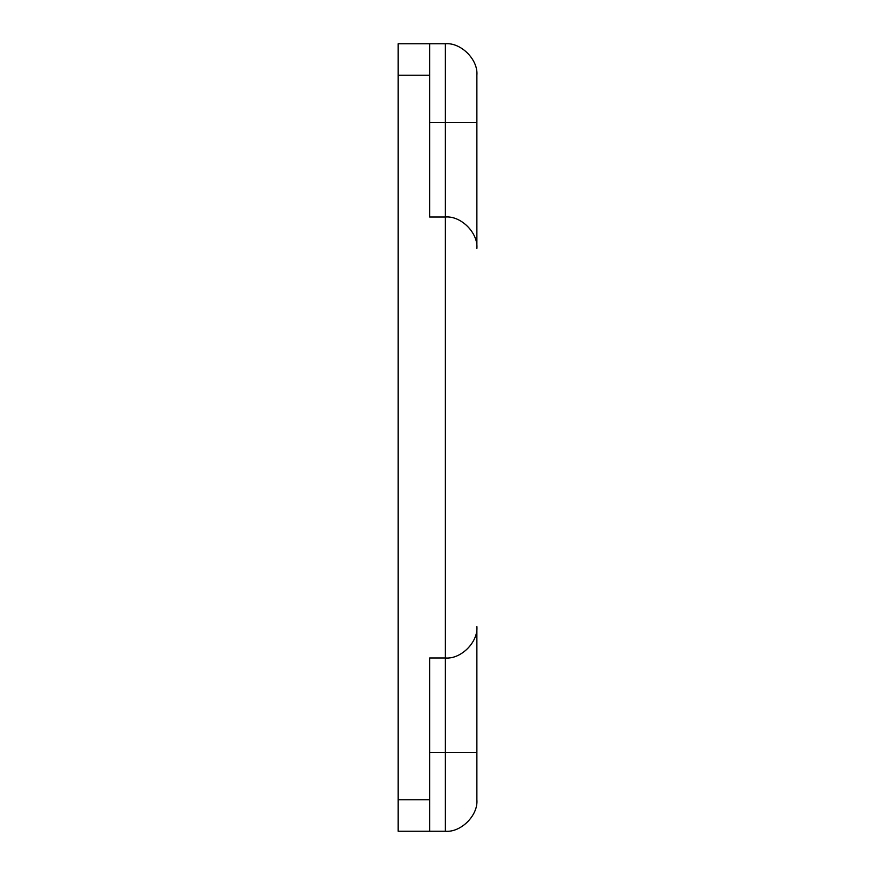 <?xml version="1.0" encoding="UTF-8"?>
<svg xmlns="http://www.w3.org/2000/svg" width="875" height="875" viewBox="0 0 875 875"><rect width="100%" height="100%" fill="white"/><g stroke="black" fill="none" stroke-linecap="round" stroke-linejoin="round"><path stroke-width="1.31" d="M429.625 799.75L398.125 799.75L398.125 831.25L429.625 831.25L429.625 658L445.375 658L445.375 831.25C460.961 832.661 478.286 815.336 476.875 799.75L476.875 626.5C478.286 642.086 460.961 659.411 445.375 658C460.961 659.411 478.286 642.086 476.875 626.5M429.625 831.25L445.375 831.25C460.961 832.661 478.286 815.336 476.875 799.75M429.625 122.5L445.375 122.5L445.375 217L429.625 217L429.625 43.75L445.375 43.75C460.961 42.339 478.286 59.664 476.875 75.25C478.286 59.664 460.961 42.339 445.375 43.75L445.375 122.5L476.875 122.5L476.875 75.25M476.875 248.5C478.286 232.914 460.961 215.589 445.375 217C460.961 215.589 478.286 232.914 476.875 248.5L476.875 122.5M398.125 799.75L398.125 75.25L429.625 75.25M429.625 43.75L398.125 43.75L398.125 75.25M445.375 217L445.375 658M429.625 752.5L476.875 752.5"/></g></svg>
